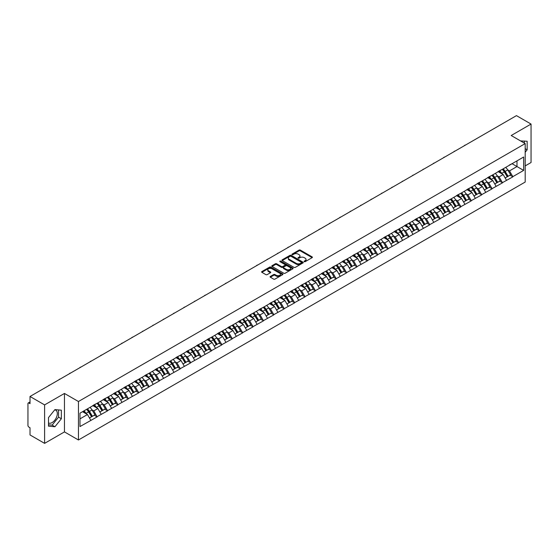 <?xml version="1.0" encoding="UTF-8"?>
<svg xmlns="http://www.w3.org/2000/svg" width="559" height="559" viewBox="0 0 559 559"><rect width="100%" height="100%" fill="white"/><g stroke="black" fill="none" stroke-linecap="round" stroke-linejoin="round"><path stroke-width="0.84" d="M304.271 261.668A0.65 0.37 0 0 0 305.186 261.668L312.132 257.65A0.922 0.531 0 0 0 312.404 257.273A0.922 0.531 0 0 0 312.132 256.895L300.358 250.104A0.922 0.531 0 0 0 299.051 250.104L292.105 254.114A0.65 0.37 0 0 0 293.021 254.645L293.922 254.121A2.963 1.712 0 0 1 298.108 254.121L299.086 254.687A2.963 1.712 0 0 1 299.952 255.896A2.963 1.712 0 0 1 299.086 257.105L298.185 257.622A0.65 0.37 0 0 0 299.1 258.153L300.001 257.636A2.963 1.712 0 0 1 304.187 257.636L305.165 258.202A2.963 1.712 0 0 1 306.032 259.411A2.963 1.712 0 0 1 305.165 260.62L304.271 261.137A0.65 0.37 0 0 0 304.271 261.668L304.271 261.137M48.5 422.946A7.351 4.241 120 0 0 52.134 422.555A7.351 4.241 120 0 0 56.934 416.085A7.351 4.241 120 0 0 55.809 410.194A7.351 4.241 120 0 0 54.719 409.859M520.597 140.945A7.351 4.241 -60 0 1 521.603 141.273A7.351 4.241 -60 0 1 522.385 141.979M270.346 276.453A0.922 0.531 0 0 0 270.074 276.831A0.922 0.531 0 0 0 270.346 277.208L273.651 279.116A0.922 0.531 0 0 0 274.958 279.116L282.672 274.658A0.922 0.531 0 0 0 282.945 274.28A0.922 0.531 0 0 0 282.672 273.903L270.905 267.111A0.922 0.531 0 0 0 269.592 267.111L261.878 271.562A0.922 0.531 0 0 0 261.605 271.94A0.922 0.531 0 0 0 261.878 272.324L265.867 274.623A0.922 0.531 0 0 0 267.174 274.623L270.479 272.715A0.922 0.531 0 0 0 270.745 272.338A0.922 0.531 0 0 0 270.479 271.96L268.502 270.822A2.474 1.425 0 0 1 267.775 269.808A2.474 1.425 0 0 1 269.298 268.488A2.474 1.425 0 0 1 271.995 268.802L279.745 273.274A2.474 1.425 0 0 1 280.471 274.28A2.474 1.425 0 0 1 278.941 275.601A2.474 1.425 0 0 1 276.251 275.294L274.958 274.546A0.922 0.531 0 0 0 273.651 274.546L270.346 276.453L270.346 277.208M64.46 393.445L44.601 404.905L30.018 396.478L516.46 115.636L531.05 124.056L511.199 135.516L525.187 143.593L78.449 401.516L64.46 393.445L64.46 431.904L78.449 439.982L78.449 401.516M293.985 267.377A0.922 0.531 0 0 0 295.292 267.377L303.006 262.919A0.922 0.531 0 0 0 303.278 262.541A0.922 0.531 0 0 0 303.006 262.164L291.239 255.372A0.922 0.531 0 0 0 289.932 255.372L282.211 259.823A0.922 0.531 0 0 0 281.946 260.201A0.922 0.531 0 0 0 282.211 260.578L293.985 267.377M280.22 261.808A0.65 0.37 0 0 1 280.877 261.898L280.877 261.13L292.839 268.034A0.922 0.531 0 0 1 293.112 268.411A0.922 0.531 0 0 1 292.839 268.788L285.125 273.246A0.922 0.531 0 0 1 283.818 273.246L272.044 266.447L272.044 265.693A0.922 0.531 0 0 0 271.779 266.07A0.922 0.531 0 0 0 272.044 266.447M272.044 265.693L275.349 263.785A0.922 0.531 0 0 1 276.656 263.785L281.429 266.545A0.922 0.531 0 0 0 282.735 266.545L284.929 265.28A0.922 0.531 0 0 0 285.202 264.903A0.922 0.531 0 0 0 284.929 264.526L279.961 261.654A0.65 0.37 0 0 1 280.877 261.13M78.449 439.982L525.187 182.059L525.187 143.593M86.617 409.342A6.31 3.647 -120 0 1 88.783 411.864L91.725 416.721L94.289 415.239L97.133 416.888L93.8 410.886L91.956 409.817M97.133 416.888L79.979 426.559L79.979 413.171L523.657 157.016L523.657 170.404L512.827 176.651L509.501 170.886L507.656 169.817M502.317 169.342A6.31 3.647 -120 0 1 504.477 171.865L507.418 176.721L509.983 175.24L512.827 176.651M512.827 176.882L502.436 182.653L499.103 176.882L497.258 175.819M491.927 175.337A6.31 3.647 -120 0 1 494.086 177.867L497.028 182.723L499.592 181.242L502.436 182.653M502.436 182.884L492.046 188.656L488.713 182.884L486.868 181.822M481.53 181.34A6.31 3.647 -120 0 1 483.696 183.862L486.637 188.725L489.202 187.244L492.046 188.656M492.046 188.886L481.655 194.651L478.322 188.886L476.478 187.817M471.139 187.342A6.31 3.647 -120 0 1 473.298 189.864L476.24 194.721L478.804 193.239L481.655 194.651M481.655 194.881L471.258 200.653L467.932 194.881L466.087 193.819M460.749 193.337A6.31 3.647 -120 0 1 462.908 195.867L465.85 200.723L468.414 199.242L471.258 200.653M471.258 200.884L460.868 206.655L457.535 200.884L455.69 199.822M450.351 199.339A6.31 3.647 -120 0 1 452.517 201.862L455.459 206.725L458.024 205.244L460.868 206.655M460.868 206.886L450.477 212.651L447.144 206.886L445.299 205.817M439.961 205.342A6.31 3.647 -120 0 1 442.12 207.864L445.062 212.72L447.633 211.239L450.477 212.651M450.477 212.881L440.08 218.653L436.754 212.881L434.909 211.819M429.571 211.337A6.31 3.647 -120 0 1 431.73 213.866L434.671 218.723L437.236 217.241L440.08 218.653M440.08 218.883L429.689 224.655L426.356 218.883L424.512 217.821M419.18 217.339A6.31 3.647 -120 0 1 421.339 219.862L424.281 224.725L426.845 223.244L429.689 224.655M429.689 224.886L419.299 230.65L415.966 224.886L414.121 223.817M408.783 223.341A6.31 3.647 -120 0 1 410.949 225.864L413.891 230.72L416.455 229.239L419.299 230.65M419.299 230.888L408.909 236.653L405.575 230.888L403.731 229.819M398.392 229.337A6.31 3.647 -120 0 1 400.551 231.866L403.493 236.723L406.058 235.241L408.909 236.653M408.909 236.883L398.511 242.655L395.185 236.883L393.34 235.821M388.002 235.339A6.31 3.647 -120 0 1 390.161 237.868L393.103 242.725L395.667 241.243L398.511 242.655M398.511 242.886L388.121 248.657L384.788 242.886L382.943 241.816M377.604 241.341A6.31 3.647 -120 0 1 379.771 243.864L382.712 248.72L385.277 247.239L388.121 248.657M388.121 248.888L377.73 254.652L374.397 248.888L372.553 247.819M367.214 247.337A6.31 3.647 -120 0 1 369.373 249.866L372.315 254.722L374.879 253.241L377.73 254.652M377.73 254.883L367.333 260.655L364.007 254.883L362.162 253.821M356.824 253.339A6.31 3.647 -120 0 1 358.983 255.868L361.925 260.725L364.489 259.243L367.333 260.655M367.333 260.885L356.942 266.657L353.609 260.885L351.765 259.816M346.433 259.341A6.31 3.647 -120 0 1 348.592 261.864L351.534 266.72L354.099 265.239L356.942 266.657M356.942 266.888L346.552 272.652L343.219 266.888L341.374 265.818M336.036 265.336A6.31 3.647 -120 0 1 338.202 267.866L341.144 272.722L343.708 271.241L346.552 272.652M346.552 272.883L336.162 278.655L332.829 272.883L330.984 271.821M325.645 271.339A6.31 3.647 -120 0 1 327.805 273.868L330.746 278.724L333.311 277.243L336.162 278.655M336.162 278.885L325.764 284.657L322.438 278.885L320.593 277.816M315.255 277.341A6.31 3.647 -120 0 1 317.414 279.863L320.356 284.72L322.92 283.245L325.764 284.657M325.764 284.887L315.374 290.652L312.041 284.887L310.196 283.818M304.858 283.336A6.31 3.647 -120 0 1 307.024 285.866L309.966 290.722L312.53 289.241L315.374 290.652M315.374 290.883L304.983 296.654L301.65 290.883L299.806 289.821M294.467 289.338A6.31 3.647 -120 0 1 296.626 291.868L299.568 296.724L302.133 295.243L304.983 296.654M304.983 296.885L294.586 302.657L291.26 296.885L289.415 295.816M284.077 295.341A6.31 3.647 -120 0 1 286.236 297.863L289.178 302.719L291.742 301.245L294.586 302.657M294.586 302.887L284.196 308.652L280.863 302.887L279.018 301.818M273.686 301.336A6.31 3.647 -120 0 1 275.846 303.865L278.787 308.722L281.352 307.24L284.196 308.652M284.196 308.882L273.805 314.654L270.472 308.882L268.627 307.82M263.289 307.338A6.31 3.647 -120 0 1 265.455 309.868L268.397 314.724L270.961 313.243L273.805 314.654M273.805 314.885L263.415 320.656L260.082 314.885L258.237 313.823M252.899 313.34A6.31 3.647 -120 0 1 255.058 315.863L257.999 320.719L260.564 319.245L263.415 320.656M263.415 320.887L253.017 326.652L249.691 320.887L247.84 319.818M242.508 319.336A6.31 3.647 -120 0 1 244.667 321.865L247.609 326.722L250.173 325.24L253.017 326.652M253.017 326.882L242.627 332.654L239.294 326.882L237.449 325.82M232.111 325.338A6.31 3.647 -120 0 1 234.277 327.867L237.219 332.724L239.783 331.242L242.627 332.654M242.627 332.885L232.237 338.656L228.904 332.885L227.059 331.822M221.72 331.34A6.31 3.647 -120 0 1 223.879 333.863L226.821 338.726L229.386 337.245L232.237 338.656M232.237 338.887L221.839 344.651L218.513 338.887L216.668 337.818M211.33 337.336A6.31 3.647 -120 0 1 213.489 339.865L216.431 344.721L218.995 343.24L221.839 344.651M221.839 344.882L211.449 350.654L208.116 344.882L206.271 343.82M200.94 343.338A6.31 3.647 -120 0 1 203.099 345.867L206.04 350.724L208.605 349.242L211.449 350.654M211.449 350.884L201.058 356.656L197.725 350.884L195.881 349.822M190.542 349.34A6.31 3.647 -120 0 1 192.708 351.863L195.65 356.726L198.214 355.244L201.058 356.656M201.058 356.887L190.668 362.651L187.335 356.887L185.49 355.817M180.152 355.342A6.31 3.647 -120 0 1 182.311 357.865L185.253 362.721L187.817 361.24L190.668 362.651M190.668 362.882L180.271 368.654L176.944 362.882L175.093 361.82M169.761 361.338A6.31 3.647 -120 0 1 171.92 363.867L174.862 368.723L177.427 367.242L180.271 368.654M180.271 368.884L169.88 374.656L166.547 368.884L164.702 367.822M159.364 367.34A6.31 3.647 -120 0 1 161.53 369.862L164.472 374.726L167.036 373.244L169.88 374.656M169.88 374.886L159.49 380.651L156.157 374.886L154.312 373.817M148.974 373.342A6.31 3.647 -120 0 1 151.133 375.865L154.074 380.721L156.639 379.24L159.49 380.651M159.49 380.882L149.092 386.653L145.766 380.882L143.922 379.82M138.583 379.337A6.31 3.647 -120 0 1 140.742 381.867L143.684 386.723L146.248 385.242L149.092 386.653M149.092 386.884L138.702 392.656L135.369 386.884L133.524 385.822M128.193 385.34A6.31 3.647 -120 0 1 130.352 387.862L133.294 392.725L135.858 391.244L138.702 392.656M138.702 392.886L128.311 398.651L124.978 392.886L123.134 391.817M117.795 391.342A6.31 3.647 -120 0 1 119.961 393.864L122.903 398.721L125.468 397.239L128.311 398.651M128.311 398.888L117.921 404.653L114.588 398.881L112.743 397.819M107.405 397.337A6.31 3.647 -120 0 1 109.564 399.867L112.506 404.723L115.07 403.242L117.921 404.653M117.921 404.884L107.524 410.655L104.198 404.884L102.346 403.822M97.014 403.339A6.31 3.647 -120 0 1 99.174 405.869L102.115 410.725L104.68 409.244L107.524 410.655M107.524 410.886L97.133 416.658M93.605 405.079L97.133 403.27M93.8 410.886L97.867 408.538L92.738 405.575M101.2 414.31L97.867 408.538M103.995 399.077L107.524 397.267M104.198 404.884L108.257 402.536L103.129 399.58M111.59 408.308L108.257 402.536M114.385 393.075L117.921 391.272M114.588 398.881L118.648 396.541L113.519 393.578M121.981 402.305L118.648 396.541M124.783 387.08L128.311 385.27M124.978 392.886L129.045 390.538L123.916 387.576M132.371 396.31L129.045 390.538M135.173 381.077L138.702 379.268M135.369 386.884L139.436 384.536L134.307 381.58M142.769 390.308L139.436 384.536M145.564 375.075L149.092 373.272M145.766 380.882L149.826 378.541L144.697 375.578M153.159 384.306L149.826 378.541M155.954 369.08L159.49 367.27M156.157 374.886L160.223 372.539L155.088 369.576M163.549 378.31L160.223 372.539M166.351 363.077L169.88 361.268M166.547 368.884L170.614 366.536L165.485 363.574M173.947 372.308L170.614 366.536M176.742 357.075L180.271 355.272M176.944 362.882L181.004 360.541L175.875 357.578M184.337 366.306L181.004 360.541M187.132 351.08L190.668 349.27M187.335 356.887L191.395 354.539L186.266 351.576M194.728 360.31L191.395 354.539M197.53 345.078L201.058 343.268M197.725 350.884L201.792 348.536L196.663 345.574M205.118 354.308L201.792 348.536M207.92 339.075L211.449 337.273M208.116 344.882L212.182 342.541L207.054 339.579M215.515 348.306L212.182 342.541M218.31 333.08L221.839 331.27M218.513 338.887L222.573 336.539L217.444 333.576M225.906 342.311L222.573 336.539M228.701 327.078L232.237 325.268M228.904 332.885L232.97 330.537L227.834 327.574M236.296 336.308L232.97 330.537M239.098 321.076L242.627 319.266M239.294 326.882L243.361 324.541L238.232 321.579M246.694 330.306L243.361 324.541M249.489 315.08L253.017 313.271M249.691 320.887L253.751 318.539L248.622 315.576M257.084 324.311L253.751 318.539M259.879 309.078L263.415 307.268M260.082 314.885L264.141 312.537L259.013 309.574M267.475 318.309L264.141 312.537M270.276 303.076L273.805 301.266M270.472 308.882L274.539 306.542L269.41 303.579M277.865 312.306L274.539 306.542M280.667 297.074L284.196 295.271M280.863 302.887L284.929 300.539L279.8 297.577M288.262 306.311L284.929 300.539M291.057 291.078L294.586 289.269M291.26 296.885L295.32 294.537L290.191 291.574M298.653 300.309L295.32 294.537M301.448 285.076L304.983 283.266M301.65 290.883L305.717 288.542L300.581 285.579M309.043 294.307L305.717 288.542M311.845 279.074L315.374 277.271M312.041 284.887L316.108 282.54L310.979 279.577M319.441 288.311L316.108 282.54M322.236 273.078L325.764 271.269M322.438 278.885L326.498 276.537L321.369 273.575M329.831 282.309L326.498 276.537M332.626 267.076L336.162 265.266M332.829 272.883L336.888 270.535L331.76 267.579M340.221 276.307L336.888 270.535M343.023 261.074L346.552 259.271M343.219 266.888L347.286 264.54L342.157 261.577M350.612 270.304L347.286 264.54M353.414 255.079L356.942 253.269M353.609 260.885L357.676 258.537L352.547 255.575M361.009 264.309L357.676 258.537M363.804 249.076L367.333 247.267M364.007 254.883L368.067 252.535L362.938 249.58M371.4 258.307L368.067 252.535M374.195 243.074L377.73 241.271M374.397 248.888L378.464 246.54L373.328 243.577M381.79 252.305L378.464 246.54M384.592 237.079L388.121 235.269M384.788 242.886L388.854 240.538L383.726 237.575M392.187 246.309L388.854 240.538M394.982 231.077L398.511 229.267M395.185 236.883L399.245 234.535L394.116 231.58M402.578 240.307L399.245 234.535M405.373 225.074L408.909 223.272M405.575 230.888L409.635 228.54L404.506 225.577M412.968 234.305L409.635 228.54M415.77 219.079L419.299 217.269M415.966 224.886L420.033 222.538L414.904 219.575M423.359 228.31L420.033 222.538M426.161 213.077L429.689 211.267M426.356 218.883L430.423 216.536L425.294 213.58M433.756 222.307L430.423 216.536M436.551 207.075L440.08 205.272M436.754 212.881L440.813 210.54L435.685 207.578M444.146 216.305L440.813 210.54M446.941 201.079L450.477 199.27M447.144 206.886L451.211 204.538L446.075 201.575M454.537 210.31L451.211 204.538M457.339 195.077L460.868 193.267M457.535 200.884L461.601 198.536L456.472 195.58M464.934 204.308L461.601 198.536M467.729 189.075L471.258 187.272M467.932 194.881L471.992 192.541L466.863 189.578M475.325 198.305L471.992 192.541M478.12 183.079L481.655 181.27M478.322 188.886L482.382 186.538L477.253 183.576M485.715 192.31L482.382 186.538M488.517 177.077L492.046 175.267M488.713 182.884L492.779 180.536L487.651 177.573M496.106 186.308L492.779 180.536M498.907 171.075L502.436 169.272M499.103 176.882L503.17 174.541L498.041 171.578M506.503 180.305L503.17 174.541M509.298 165.08L512.827 163.27M509.501 170.886L516.991 166.554L516.991 160.866L523.657 157.016M512.065 163.71L523.657 170.404M525.187 165.904L531.05 162.522L531.05 124.056M44.601 404.905L44.601 443.364L30.018 434.944L30.018 427.754L28.949 427.132A1.411 0.818 -120 0 1 27.95 425.406L27.95 403.633A1.411 0.818 -120 0 1 28.243 402.99A1.411 0.818 -120 0 1 28.949 403.06L30.018 403.675L30.018 396.478M44.601 443.364L64.46 431.904M79.979 418.866L87.477 414.54L82.543 411.69M90.803 420.305L87.477 414.54M525.187 152.272L527.151 149.826L527.151 141.252L520.534 140.91M61.357 410.173L54.929 409.6L48.5 417.601L48.5 426.168L54.929 426.748L61.357 418.747L61.357 410.173M304.529 261.759L305.165 261.388A2.963 1.712 0 0 0 306.032 260.18L306.032 259.411M299.952 255.896L299.952 256.665A2.963 1.712 0 0 1 299.086 257.874L298.443 258.244M312.132 256.895L312.132 257.65L300.358 250.872A0.922 0.531 0 0 0 299.051 250.872L292.364 254.736M302.999 262.926L291.239 256.141A0.922 0.531 0 0 0 289.932 256.141L282.225 260.585M301.371 262.807A0.65 0.37 0 0 0 301.371 262.276L291.043 256.315A0.65 0.37 0 0 0 290.128 256.315L289.178 256.861A2.963 1.712 0 0 0 288.311 258.069A2.963 1.712 0 0 0 289.178 259.278L296.242 263.352A2.963 1.712 0 0 0 300.428 263.352L301.371 262.807L301.371 263.575A0.65 0.37 0 0 0 301.567 263.31L301.567 262.541M288.311 258.069L288.311 258.838A2.963 1.712 0 0 0 289.178 260.047L289.178 259.278M301.371 263.575L300.428 264.121A2.963 1.712 0 0 1 296.242 264.121L289.178 260.047M272.058 266.454L275.349 264.561L275.349 263.785M285.202 264.903L285.202 265.672A0.922 0.531 0 0 1 284.929 266.049L282.735 267.314A0.922 0.531 0 0 1 281.429 267.314L276.656 264.561A0.922 0.531 0 0 0 275.349 264.561M280.877 261.898L292.825 268.795M286.383 269.403A2.474 1.425 0 0 0 289.08 269.711A2.474 1.425 0 0 0 290.603 268.397A2.474 1.425 0 0 0 289.883 267.384L287.151 265.811A0.922 0.531 0 0 0 285.845 265.811L283.651 267.076A0.922 0.531 0 0 0 283.385 267.454A0.922 0.531 0 0 0 283.651 267.831L286.383 269.403L286.383 270.172A2.474 1.425 0 0 0 289.08 270.486A2.474 1.425 0 0 0 290.603 269.165L290.603 268.397M283.385 267.454L283.385 268.222A0.922 0.531 0 0 0 283.651 268.599L283.651 267.831M286.383 270.172L283.651 268.599M280.471 274.28L280.471 275.056A2.474 1.425 0 0 1 278.941 276.37A2.474 1.425 0 0 1 276.251 276.062L274.958 275.314A0.922 0.531 0 0 0 273.651 275.314L270.36 277.215M267.775 269.808L267.775 270.577A2.474 1.425 0 0 0 268.502 271.59L268.502 270.822M270.465 272.722L268.502 271.59M282.658 274.672L270.905 267.88A0.922 0.531 0 0 0 269.592 267.88L261.892 272.331L261.878 271.562M524.356 143.118L524.356 141.001M525.187 148.687L527.151 149.826M48.5 424.805L52.134 425.126L58.562 417.133L58.562 409.929M58.562 417.133L61.357 418.747M52.134 425.126L54.929 426.748M465.626 144.984A2.166 1.251 0 0 0 464.236 145.787M505.699 167.386A7.728 4.458 60 0 1 507.726 169.929L505.161 171.41A7.728 4.458 -120 0 0 503.135 168.867M505.161 171.41L508.103 176.274L510.667 174.792L507.726 169.929M507.418 176.721L508.103 176.274M509.983 175.24L510.667 174.792M498.719 171.187A6.31 3.647 60 0 1 500.459 172.976M499.704 170.844A7.728 4.458 60 0 1 501.73 173.395L502.017 173.87M505.175 178.014L507.237 176.77L504.295 171.913A7.728 4.458 -120 0 0 502.268 169.37M507.237 176.77L505.154 177.972M455.236 150.986A2.166 1.251 0 0 0 453.845 151.782M495.309 173.388A7.728 4.458 60 0 1 497.328 175.931L494.764 177.413A7.728 4.458 -120 0 0 492.745 174.869M494.764 177.413L497.706 182.269L500.27 180.788L497.328 175.931M497.028 182.723L497.706 182.269M499.592 181.242L500.27 180.788M488.321 177.189A6.31 3.647 60 0 1 490.068 178.971M489.314 176.847A7.728 4.458 60 0 1 491.333 179.397L491.627 179.872M494.785 184.016L496.839 182.772L493.897 177.916A7.728 4.458 -120 0 0 491.878 175.365M496.839 182.772L494.757 183.974M444.838 156.981A2.166 1.251 0 0 0 443.455 157.785M484.912 179.383A7.728 4.458 60 0 1 486.938 181.934L484.374 183.415A7.728 4.458 -120 0 0 482.347 180.864M484.374 183.415L487.315 188.271L489.88 186.79L486.938 181.934M486.637 188.725L487.315 188.271M489.202 187.244L489.88 186.79M477.931 183.184A6.31 3.647 60 0 1 479.671 184.973M478.916 182.849A7.728 4.458 60 0 1 480.943 185.392L481.229 185.874M484.394 190.018L486.449 188.767L483.507 183.911A7.728 4.458 -120 0 0 481.481 181.368M486.449 188.767L484.367 189.969M434.448 162.983A2.166 1.251 0 0 0 433.057 163.787M474.521 185.385A7.728 4.458 60 0 1 476.548 187.929L473.983 189.41A7.728 4.458 -120 0 0 471.957 186.867M473.983 189.41L476.925 194.273L479.489 192.792L476.548 187.929M476.24 194.721L476.925 194.273M478.804 193.239L479.489 192.792M467.541 189.187A6.31 3.647 60 0 1 469.281 190.975M468.526 188.851A7.728 4.458 60 0 1 470.552 191.395L470.839 191.87M474.004 196.013L476.058 194.77L473.117 189.913A7.728 4.458 -120 0 0 471.09 187.37M476.058 194.77L473.976 195.971M424.057 168.986A2.166 1.251 0 0 0 422.667 169.782M464.131 191.388A7.728 4.458 60 0 1 466.15 193.931L463.586 195.412A7.728 4.458 -120 0 0 461.566 192.869M463.586 195.412L466.527 200.269L469.092 198.787L466.15 193.931M465.85 200.723L466.527 200.269M468.414 199.242L469.092 198.787M457.15 195.189A6.31 3.647 60 0 1 458.89 196.971M458.135 194.846A7.728 4.458 60 0 1 460.155 197.397L460.448 197.872M463.607 202.016L465.661 200.772L462.719 195.916A7.728 4.458 -120 0 0 460.7 193.365M465.661 200.772L463.586 201.974M413.66 174.981A2.166 1.251 0 0 0 412.276 175.785M453.733 197.383A7.728 4.458 60 0 1 455.76 199.933L453.195 201.415A7.728 4.458 -120 0 0 451.169 198.864M453.195 201.415L456.137 206.271L458.701 204.79L455.76 199.933M455.459 206.725L456.137 206.271M458.024 205.244L458.701 204.79M446.753 201.184A6.31 3.647 60 0 1 448.493 202.973M447.738 200.849A7.728 4.458 60 0 1 449.764 203.392L450.058 203.874M453.216 208.018L455.271 206.767L452.329 201.911A7.728 4.458 -120 0 0 450.302 199.367M455.271 206.767L453.188 207.969M403.27 180.983A2.166 1.251 0 0 0 401.879 181.787M443.343 203.385A7.728 4.458 60 0 1 445.369 205.936L442.805 207.41A7.728 4.458 -120 0 0 440.778 204.867M442.805 207.41L445.747 212.273L448.311 210.792L445.369 205.936M445.062 212.72L445.747 212.273M447.633 211.239L448.311 210.792M436.362 207.186A6.31 3.647 60 0 1 438.102 208.975M437.348 206.851A7.728 4.458 60 0 1 439.374 209.394L439.66 209.87M442.826 214.013L444.88 212.769L441.938 207.913A7.728 4.458 -120 0 0 439.912 205.37M444.88 212.769L442.798 213.971M392.879 186.986A2.166 1.251 0 0 0 391.489 187.782M432.952 209.387A7.728 4.458 60 0 1 434.979 211.931L432.414 213.412A7.728 4.458 -120 0 0 430.388 210.869M432.414 213.412L435.356 218.269L437.921 216.787L434.979 211.931M434.671 218.723L435.356 218.269M437.236 217.241L437.921 216.787M425.972 213.189A6.31 3.647 60 0 1 427.712 214.97M426.957 212.846A7.728 4.458 60 0 1 428.984 215.397L429.27 215.872M432.428 220.015L434.49 218.772L431.548 213.915A7.728 4.458 -120 0 0 429.522 211.365M434.49 218.772L432.407 219.973M382.489 192.981A2.166 1.251 0 0 0 381.098 193.784M422.562 215.39A7.728 4.458 60 0 1 424.581 217.933L422.017 219.414A7.728 4.458 -120 0 0 419.998 216.864M422.017 219.414L424.959 224.271L427.523 222.789L424.581 217.933M424.281 224.725L424.959 224.271M426.845 223.244L427.523 222.789M415.575 219.184A6.31 3.647 60 0 1 417.321 220.973M416.567 218.848A7.728 4.458 60 0 1 418.586 221.392L418.88 221.874M422.038 226.018L424.092 224.767L421.151 219.911A7.728 4.458 -120 0 0 419.131 217.367M424.092 224.767L422.01 225.969M372.091 198.983A2.166 1.251 0 0 0 370.708 199.787M412.165 221.385A7.728 4.458 60 0 1 414.191 223.935L411.627 225.41A7.728 4.458 -120 0 0 409.6 222.866M411.627 225.41L414.568 230.273L417.133 228.792L414.191 223.935M413.891 230.72L414.568 230.273M416.455 229.239L417.133 228.792M405.184 225.186A6.31 3.647 60 0 1 406.924 226.975M406.169 224.851A7.728 4.458 60 0 1 408.196 227.394L408.482 227.869M411.648 232.02L413.702 230.769L410.76 225.913A7.728 4.458 -120 0 0 408.734 223.369M413.702 230.769L411.62 231.971M361.701 204.985A2.166 1.251 0 0 0 360.31 205.782M401.774 227.387A7.728 4.458 60 0 1 403.801 229.931L401.236 231.412A7.728 4.458 -120 0 0 399.21 228.869M401.236 231.412L404.178 236.268L406.742 234.787L403.801 229.931M403.493 236.723L404.178 236.268M406.058 235.241L406.742 234.787M394.794 231.188A6.31 3.647 60 0 1 396.534 232.97M395.779 230.846A7.728 4.458 60 0 1 397.805 233.396L398.092 233.872M401.257 238.015L403.312 236.771L400.37 231.915A7.728 4.458 -120 0 0 398.343 229.365M403.312 236.771L401.229 237.973M351.311 210.981A2.166 1.251 0 0 0 349.92 211.784M391.384 233.389A7.728 4.458 60 0 1 393.403 235.933L390.839 237.414A7.728 4.458 -120 0 0 388.819 234.864M390.839 237.414L393.781 242.271L396.345 240.789L393.403 235.933M393.103 242.725L393.781 242.271M395.667 241.243L396.345 240.789M384.403 237.184A6.31 3.647 60 0 1 386.143 238.972M385.389 236.848A7.728 4.458 60 0 1 387.408 239.392L387.701 239.874M390.86 244.017L392.914 242.774L389.972 237.91A7.728 4.458 -120 0 0 387.953 235.367M392.914 242.774L390.839 243.969M340.913 216.983A2.166 1.251 0 0 0 339.53 217.786M380.986 239.385A7.728 4.458 60 0 1 383.013 241.935L380.448 243.417A7.728 4.458 -120 0 0 378.422 240.866M380.448 243.417L383.39 248.273L385.955 246.792L383.013 241.935M382.712 248.72L383.39 248.273M385.277 247.239L385.955 246.792M374.006 243.186A6.31 3.647 60 0 1 375.746 244.975M374.991 242.851A7.728 4.458 60 0 1 377.018 245.394L377.311 245.876M380.469 250.02L382.524 248.769L379.582 243.913A7.728 4.458 -120 0 0 377.556 241.369M382.524 248.769L380.441 249.971M330.523 222.985A2.166 1.251 0 0 0 329.132 223.789M370.596 245.387A7.728 4.458 60 0 1 372.622 247.93L370.058 249.412A7.728 4.458 -120 0 0 368.032 246.868M370.058 249.412L373 254.268L375.564 252.787L372.622 247.93M372.315 254.722L373 254.268M374.879 253.241L375.564 252.787M363.616 249.188A6.31 3.647 60 0 1 365.355 250.97M364.601 248.846A7.728 4.458 60 0 1 366.627 251.396L366.914 251.871M370.079 256.015L372.133 254.771L369.192 249.915A7.728 4.458 -120 0 0 367.165 247.364M372.133 254.771L370.051 255.973M320.132 228.98A2.166 1.251 0 0 0 318.742 229.784M360.206 251.389A7.728 4.458 60 0 1 362.232 253.933L359.668 255.414A7.728 4.458 -120 0 0 357.641 252.871M359.668 255.414L362.609 260.27L365.174 258.789L362.232 253.933M361.925 260.725L362.609 260.27M364.489 259.243L365.174 258.789M353.225 255.183A6.31 3.647 60 0 1 354.965 256.972M354.21 254.848A7.728 4.458 60 0 1 356.237 257.392L356.523 257.874M359.682 262.017L361.743 260.774L358.801 255.91A7.728 4.458 -120 0 0 356.775 253.367M361.743 260.774L359.661 261.975M309.742 234.983A2.166 1.251 0 0 0 308.351 235.786M349.815 257.385A7.728 4.458 60 0 1 351.835 259.935L349.27 261.416A7.728 4.458 -120 0 0 347.244 258.866M349.27 261.416L352.212 266.273L354.776 264.791L351.835 259.935M351.534 266.72L352.212 266.273M354.099 265.239L354.776 264.791M342.828 261.186A6.31 3.647 60 0 1 344.575 262.975M343.813 260.85A7.728 4.458 60 0 1 345.839 263.394L346.133 263.876M349.291 268.02L351.345 266.769L348.404 261.912A7.728 4.458 -120 0 0 346.384 259.369M351.345 266.769L349.263 267.971M299.344 240.985A2.166 1.251 0 0 0 297.961 241.788M339.418 263.387A7.728 4.458 60 0 1 341.444 265.93L338.88 267.412A7.728 4.458 -120 0 0 336.853 264.868M338.88 267.412L341.822 272.268L344.386 270.787L341.444 265.93M341.144 272.722L341.822 272.268M343.708 271.241L344.386 270.787M332.437 267.188A6.31 3.647 60 0 1 334.177 268.97M333.423 266.846A7.728 4.458 60 0 1 335.449 269.396L335.735 269.871M338.901 274.015L340.955 272.771L338.013 267.915A7.728 4.458 -120 0 0 335.987 265.364M340.955 272.771L338.873 273.973M288.954 246.98A2.166 1.251 0 0 0 287.564 247.784M329.027 269.389A7.728 4.458 60 0 1 331.054 271.933L328.489 273.414A7.728 4.458 -120 0 0 326.463 270.87M328.489 273.414L331.431 278.27L333.996 276.789L331.054 271.933M330.746 278.724L331.431 278.27M333.311 277.243L333.996 276.789M322.047 273.183A6.31 3.647 60 0 1 323.787 274.972M323.032 272.848A7.728 4.458 60 0 1 325.058 275.391L325.345 275.873M328.51 280.017L330.565 278.773L327.623 273.91A7.728 4.458 -120 0 0 325.597 271.367M330.565 278.773L328.482 279.975M278.564 252.982A2.166 1.251 0 0 0 277.173 253.786M318.637 275.384A7.728 4.458 60 0 1 320.656 277.935L318.092 279.416A7.728 4.458 -120 0 0 316.073 276.866M318.092 279.416L321.034 284.272L323.598 282.791L320.656 277.935M320.356 284.72L321.034 284.272M322.92 283.245L323.598 282.791M311.656 279.186A6.31 3.647 60 0 1 313.396 280.974M312.642 278.85A7.728 4.458 60 0 1 314.661 281.394L314.955 281.876M318.113 286.019L320.167 284.769L317.226 279.912A7.728 4.458 -120 0 0 315.206 277.369M320.167 284.769L318.092 285.97M268.166 258.985A2.166 1.251 0 0 0 266.783 259.788M308.24 281.387A7.728 4.458 60 0 1 310.266 283.93L307.702 285.411A7.728 4.458 -120 0 0 305.675 282.868M307.702 285.411L310.643 290.268L313.208 288.786L310.266 283.93M309.966 290.722L310.643 290.268M312.53 289.241L313.208 288.786M301.259 285.188A6.31 3.647 60 0 1 302.999 286.97M302.244 284.845A7.728 4.458 60 0 1 304.271 287.396L304.564 287.871M307.723 292.015L309.777 290.771L306.835 285.915A7.728 4.458 -120 0 0 304.809 283.364M309.777 290.771L307.695 291.973M257.776 264.987A2.166 1.251 0 0 0 256.385 265.784M297.849 287.389A7.728 4.458 60 0 1 299.876 289.932L297.311 291.414A7.728 4.458 -120 0 0 295.285 288.87M297.311 291.414L300.253 296.27L302.817 294.789L299.876 289.932M299.568 296.724L300.253 296.27M302.133 295.243L302.817 294.789M290.869 291.183A6.31 3.647 60 0 1 292.609 292.972M291.854 290.848A7.728 4.458 60 0 1 293.88 293.391L294.167 293.873M297.332 298.017L299.386 296.773L296.445 291.91A7.728 4.458 -120 0 0 294.418 289.366M299.386 296.773L297.304 297.975M247.385 270.982A2.166 1.251 0 0 0 245.995 271.786M287.459 293.384A7.728 4.458 60 0 1 289.485 295.935L286.921 297.416A7.728 4.458 -120 0 0 284.894 294.866M286.921 297.416L289.862 302.272L292.427 300.791L289.485 295.935M289.178 302.719L289.862 302.272M291.742 301.245L292.427 300.791M280.478 297.185A6.31 3.647 60 0 1 282.218 298.974M281.463 296.85A7.728 4.458 60 0 1 283.49 299.393L283.776 299.876M286.935 304.019L288.996 302.768L286.054 297.912A7.728 4.458 -120 0 0 284.028 295.369M288.996 302.768L286.914 303.97M236.995 276.984A2.166 1.251 0 0 0 235.605 277.788M277.068 299.386A7.728 4.458 60 0 1 279.088 301.93L276.523 303.411A7.728 4.458 -120 0 0 274.497 300.868M276.523 303.411L279.465 308.268L282.029 306.793L279.088 301.93M278.787 308.722L279.465 308.268M281.352 307.24L282.029 306.793M270.081 303.188A6.31 3.647 60 0 1 271.828 304.969M271.066 302.845A7.728 4.458 60 0 1 273.092 305.396L273.386 305.871M276.544 310.014L278.599 308.771L275.657 303.914A7.728 4.458 -120 0 0 273.637 301.364M278.599 308.771L276.516 309.972M226.598 282.987A2.166 1.251 0 0 0 225.214 283.783M266.671 305.389A7.728 4.458 60 0 1 268.697 307.932L266.133 309.413A7.728 4.458 -120 0 0 264.107 306.87M266.133 309.413L269.075 314.27L271.639 312.788L268.697 307.932M268.397 314.724L269.075 314.27M270.961 313.243L271.639 312.788M259.69 309.19A6.31 3.647 60 0 1 261.43 310.972M260.676 308.847A7.728 4.458 60 0 1 262.702 311.391L262.989 311.873M266.154 316.017L268.208 314.773L265.266 309.917A7.728 4.458 -120 0 0 263.24 307.366M268.208 314.773L266.126 315.975M216.207 288.982A2.166 1.251 0 0 0 214.817 289.786M256.281 311.384A7.728 4.458 60 0 1 258.307 313.934L255.743 315.416A7.728 4.458 -120 0 0 253.716 312.865M255.743 315.416L258.684 320.272L261.249 318.791L258.307 313.934M257.999 320.719L258.684 320.272M260.564 319.245L261.249 318.791M249.3 315.185A6.31 3.647 60 0 1 251.04 316.974M250.285 314.85A7.728 4.458 60 0 1 252.312 317.393L252.598 317.875M255.763 322.019L257.818 320.768L254.876 315.912A7.728 4.458 -120 0 0 252.85 313.368M257.818 320.768L255.736 321.97M205.817 294.984A2.166 1.251 0 0 0 204.426 295.788M245.89 317.386A7.728 4.458 60 0 1 247.91 319.93L245.345 321.411A7.728 4.458 -120 0 0 243.326 318.868M245.345 321.411L248.287 326.267L250.851 324.793L247.91 319.93M247.609 326.722L248.287 326.267M250.173 325.24L250.851 324.793M238.903 321.187A6.31 3.647 60 0 1 240.649 322.969M239.895 320.845A7.728 4.458 60 0 1 241.914 323.395L242.208 323.871M245.366 328.014L247.42 326.77L244.479 321.914A7.728 4.458 -120 0 0 242.459 319.371M247.42 326.77L245.345 327.972M195.419 300.987A2.166 1.251 0 0 0 194.036 301.783M235.493 323.388A7.728 4.458 60 0 1 237.519 325.932L234.955 327.413A7.728 4.458 -120 0 0 232.928 324.87M234.955 327.413L237.896 332.27L240.461 330.788L237.519 325.932M237.219 332.724L237.896 332.27M239.783 331.242L240.461 330.788M228.512 327.19A6.31 3.647 60 0 1 230.252 328.971M229.497 326.847A7.728 4.458 60 0 1 231.524 329.391L231.817 329.873M234.976 334.016L237.03 332.773L234.088 327.916A7.728 4.458 -120 0 0 232.062 325.366M237.03 332.773L234.948 333.975M185.029 306.982A2.166 1.251 0 0 0 183.638 307.785M225.102 329.384A7.728 4.458 60 0 1 227.129 331.934L224.564 333.416A7.728 4.458 -120 0 0 222.538 330.865M224.564 333.416L227.506 338.272L230.07 336.791L227.129 331.934M226.821 338.726L227.506 338.272M229.386 337.245L230.07 336.791M218.122 333.185A6.31 3.647 60 0 1 219.862 334.974M219.107 332.85A7.728 4.458 60 0 1 221.133 335.393L221.42 335.875M224.585 340.019L226.64 338.768L223.698 333.912A7.728 4.458 -120 0 0 221.671 331.368M226.64 338.768L224.557 339.97M174.639 312.984A2.166 1.251 0 0 0 173.248 313.788M214.712 335.386A7.728 4.458 60 0 1 216.738 337.929L214.167 339.411A7.728 4.458 -120 0 0 212.147 336.867M214.167 339.411L217.116 344.267L219.68 342.793L216.738 337.929M216.431 344.721L217.116 344.267M218.995 343.24L219.68 342.793M207.731 339.187A6.31 3.647 60 0 1 209.471 340.976M208.717 338.845A7.728 4.458 60 0 1 210.736 341.395L211.029 341.87M214.188 346.014L216.249 344.77L213.307 339.914A7.728 4.458 -120 0 0 211.281 337.37M216.249 344.77L214.167 345.972M164.248 318.986A2.166 1.251 0 0 0 162.858 319.783M204.321 341.388A7.728 4.458 60 0 1 206.341 343.932L203.776 345.413A7.728 4.458 -120 0 0 201.75 342.87M203.776 345.413L206.718 350.269L209.283 348.788L206.341 343.932M206.04 350.724L206.718 350.269M208.605 349.242L209.283 348.788M197.334 345.189A6.31 3.647 60 0 1 199.081 346.971M198.319 344.847A7.728 4.458 60 0 1 200.346 347.398L200.639 347.873M203.797 352.016L205.852 350.772L202.91 345.916A7.728 4.458 -120 0 0 200.891 343.366M205.852 350.772L203.769 351.974M153.851 324.982A2.166 1.251 0 0 0 152.467 325.785M193.924 347.384A7.728 4.458 60 0 1 195.95 349.934L193.386 351.415A7.728 4.458 -120 0 0 191.36 348.865M193.386 351.415L196.328 356.272L198.892 354.79L195.95 349.934M195.65 356.726L196.328 356.272M198.214 355.244L198.892 354.79M186.944 351.185A6.31 3.647 60 0 1 188.683 352.974M187.929 350.849A7.728 4.458 60 0 1 189.955 353.393L190.242 353.875M193.407 358.019L195.461 356.768L192.52 351.911A7.728 4.458 -120 0 0 190.493 349.368M195.461 356.768L193.379 357.97M143.46 330.984A2.166 1.251 0 0 0 142.07 331.787M183.534 353.386A7.728 4.458 60 0 1 185.56 355.929L182.996 357.411A7.728 4.458 -120 0 0 180.969 354.867M182.996 357.411L185.937 362.274L188.502 360.793L185.56 355.929M185.253 362.721L185.937 362.274M187.817 361.24L188.502 360.793M176.553 357.187A6.31 3.647 60 0 1 178.293 358.976M177.538 356.852A7.728 4.458 60 0 1 179.565 359.395L179.851 359.87M183.017 364.014L185.071 362.77L182.129 357.914A7.728 4.458 -120 0 0 180.103 355.37M185.071 362.77L182.989 363.972M133.07 336.986A2.166 1.251 0 0 0 131.679 337.783M173.143 359.388A7.728 4.458 60 0 1 175.163 361.932L172.598 363.413A7.728 4.458 -120 0 0 170.579 360.869M172.598 363.413L175.54 368.269L178.104 366.788L175.163 361.932M174.862 368.723L175.54 368.269M177.427 367.242L178.104 366.788M166.156 363.189A6.31 3.647 60 0 1 167.903 364.971M167.148 362.847A7.728 4.458 60 0 1 169.167 365.397L169.461 365.872M172.619 370.016L174.674 368.772L171.732 363.916A7.728 4.458 -120 0 0 169.712 361.366M174.674 368.772L172.598 369.974M122.673 342.981A2.166 1.251 0 0 0 121.289 343.785M162.746 365.383A7.728 4.458 60 0 1 164.772 367.934L162.208 369.415A7.728 4.458 -120 0 0 160.181 366.865M162.208 369.415L165.15 374.271L167.714 372.79L164.772 367.934M164.472 374.726L165.15 374.271M167.036 373.244L167.714 372.79M155.765 369.185A6.31 3.647 60 0 1 157.505 370.973M156.751 368.849A7.728 4.458 60 0 1 158.777 371.393L159.07 371.875M162.229 376.018L164.283 374.768L161.341 369.911A7.728 4.458 -120 0 0 159.315 367.368M164.283 374.768L162.201 375.969M112.282 348.984A2.166 1.251 0 0 0 110.892 349.787M152.355 371.386A7.728 4.458 60 0 1 154.382 373.936L151.817 375.41A7.728 4.458 -120 0 0 149.791 372.867M151.817 375.41L154.759 380.274L157.324 378.792L154.382 373.936M154.074 380.721L154.759 380.274M156.639 379.24L157.324 378.792M145.375 375.187A6.31 3.647 60 0 1 147.115 376.976M146.36 374.851A7.728 4.458 60 0 1 148.387 377.395L148.673 377.87M151.838 382.014L153.893 380.77L150.951 375.914A7.728 4.458 -120 0 0 148.925 373.37M153.893 380.77L151.81 381.972M101.892 354.986A2.166 1.251 0 0 0 100.501 355.783M141.965 377.388A7.728 4.458 60 0 1 143.991 379.931L141.42 381.413A7.728 4.458 -120 0 0 139.401 378.869M141.42 381.413L144.362 386.269L146.933 384.788L143.991 379.931M143.684 386.723L144.362 386.269M146.248 385.242L146.933 384.788M134.985 381.189A6.31 3.647 60 0 1 136.724 382.971M135.97 380.847A7.728 4.458 60 0 1 137.989 383.397L138.283 383.872M141.441 388.016L143.502 386.772L140.561 381.916A7.728 4.458 -120 0 0 138.534 379.365M143.502 386.772L141.42 387.974M91.501 360.981A2.166 1.251 0 0 0 90.111 361.785M131.568 383.39A7.728 4.458 60 0 1 133.594 385.934L131.03 387.415A7.728 4.458 -120 0 0 129.003 384.865M131.03 387.415L133.971 392.271L136.536 390.79L133.594 385.934M133.294 392.725L133.971 392.271M135.858 391.244L136.536 390.79M124.587 387.184A6.31 3.647 60 0 1 126.327 388.973M125.572 386.849A7.728 4.458 60 0 1 127.599 389.392L127.892 389.875M131.051 394.018L133.105 392.767L130.163 387.911A7.728 4.458 -120 0 0 128.144 385.368M133.105 392.767L131.023 393.969M81.104 366.984A2.166 1.251 0 0 0 79.72 367.787M121.177 389.385A7.728 4.458 60 0 1 123.204 391.936L120.639 393.41A7.728 4.458 -120 0 0 118.613 390.867M120.639 393.41L123.581 398.274L126.145 396.792L123.204 391.936M122.903 398.721L123.581 398.274M125.468 397.239L126.145 396.792M114.197 393.187A6.31 3.647 60 0 1 115.937 394.975M115.182 392.851A7.728 4.458 60 0 1 117.208 395.395L117.495 395.87M120.66 400.013L122.714 398.77L119.773 393.913A7.728 4.458 -120 0 0 117.746 391.37M122.714 398.77L120.632 399.971M70.713 372.986A2.166 1.251 0 0 0 69.323 373.782M110.787 395.388A7.728 4.458 60 0 1 112.813 397.931L110.249 399.412A7.728 4.458 -120 0 0 108.222 396.869M110.249 399.412L113.191 404.269L115.755 402.787L112.813 397.931M112.506 404.723L113.191 404.269M115.07 403.242L115.755 402.787M103.806 399.189A6.31 3.647 60 0 1 105.546 400.971M104.792 398.846A7.728 4.458 60 0 1 106.818 401.397L107.104 401.872M110.263 406.016L112.324 404.772L109.382 399.916A7.728 4.458 -120 0 0 107.356 397.365M112.324 404.772L110.242 405.974M60.323 378.981A2.166 1.251 0 0 0 58.933 379.785M100.396 401.39A7.728 4.458 60 0 1 102.416 403.933L99.851 405.415A7.728 4.458 -120 0 0 97.832 402.864M99.851 405.415L102.793 410.271L105.358 408.79L102.416 403.933M102.115 410.725L102.793 410.271M104.68 409.244L105.358 408.79M93.409 405.184A6.31 3.647 60 0 1 95.156 406.973M94.401 404.849A7.728 4.458 60 0 1 96.421 407.392L96.714 407.874M99.872 412.018L101.927 410.774L98.985 405.911A7.728 4.458 -120 0 0 96.966 403.367M101.927 410.774L99.851 411.969M49.926 384.983A2.166 1.251 0 0 0 48.542 385.787M89.999 407.385A7.728 4.458 60 0 1 92.025 409.936L89.461 411.41A7.728 4.458 -120 0 0 87.435 408.867M89.461 411.41L92.403 416.273L94.967 414.792L92.025 409.936M91.725 416.721L92.403 416.273M94.289 415.239L94.967 414.792M83.186 411.319A6.31 3.647 60 0 1 84.758 412.975M84.004 410.851A7.728 4.458 60 0 1 86.03 413.394L86.324 413.877M89.482 418.02L91.536 416.769L88.595 411.913A7.728 4.458 -120 0 0 86.568 409.37M91.536 416.769L89.454 417.971M30.018 402.445L28.949 403.06M305.165 261.388L305.165 260.62M298.185 258.153L298.185 257.622M299.086 257.874L299.086 257.105M292.105 254.645L292.105 254.114M299.051 250.872L299.051 250.104M300.358 250.872L300.358 250.104M282.211 260.578L282.211 259.823M289.932 256.141L289.932 255.372M291.239 256.141L291.239 255.372M303.006 262.919L303.006 262.164M296.242 264.121L296.242 263.352M300.428 264.121L300.428 263.352M276.656 264.561L276.656 263.785M281.429 267.314L281.429 266.545M282.735 267.314L282.735 266.545M284.929 266.049L284.929 265.28M292.839 268.788L292.839 268.034M273.651 275.314L273.651 274.546M274.958 275.314L274.958 274.546M276.251 276.062L276.251 275.294M270.479 272.715L270.479 271.96M269.592 267.88L269.592 267.111M270.905 267.88L270.905 267.111M282.672 274.658L282.672 273.903M504.295 171.913L501.73 173.395M493.897 177.916L491.333 179.397M483.507 183.911L480.943 185.392M473.117 189.913L470.552 191.395M462.719 195.916L460.155 197.397M452.329 201.911L449.764 203.392M441.938 207.913L439.374 209.394M431.548 213.915L428.984 215.397M421.151 219.911L418.586 221.392M410.76 225.913L408.196 227.394M400.37 231.915L397.805 233.396M389.972 237.91L387.408 239.392M379.582 243.913L377.018 245.394M369.192 249.915L366.627 251.396M358.801 255.91L356.237 257.392M348.404 261.912L345.839 263.394M338.013 267.915L335.449 269.396M327.623 273.91L325.058 275.391M317.226 279.912L314.661 281.394M306.835 285.915L304.271 287.396M296.445 291.91L293.88 293.391M286.054 297.912L283.49 299.393M275.657 303.914L273.092 305.396M265.266 309.917L262.702 311.391M254.876 315.912L252.312 317.393M244.479 321.914L241.914 323.395M234.088 327.916L231.524 329.391M223.698 333.912L221.133 335.393M213.307 339.914L210.736 341.395M202.91 345.916L200.346 347.398M192.52 351.911L189.955 353.393M182.129 357.914L179.565 359.395M171.732 363.916L169.167 365.397M161.341 369.911L158.777 371.393M150.951 375.914L148.387 377.395M140.561 381.916L137.989 383.397M130.163 387.911L127.599 389.392M119.773 393.913L117.208 395.395M109.382 399.916L106.818 401.397M98.985 405.911L96.421 407.392M88.595 411.913L86.03 413.394M30.018 401.963L28.243 402.99"/></g></svg>
